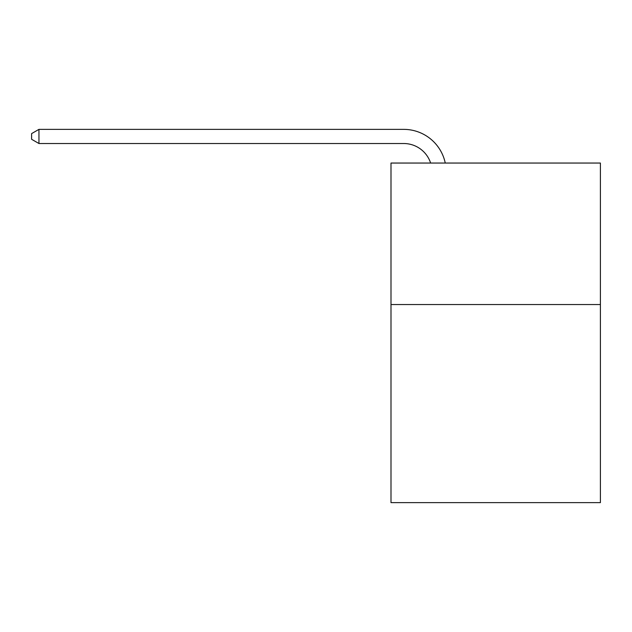 <?xml version="1.0" encoding="UTF-8"?>
<svg xmlns="http://www.w3.org/2000/svg" width="632" height="632" viewBox="0 0 632 632"><rect width="100%" height="100%" fill="white"/><g stroke="black" fill="none" stroke-linecap="round" stroke-linejoin="round"><path stroke-width="0.95" d="M600.4 304.537L600.4 502.63L390.995 502.63L390.995 163.048L600.4 163.048L600.4 304.537L390.995 304.537M430.629 163.048A28.298 28.298 -42.1 0 0 403.722 143.519L38.955 143.519L31.6 139.277L31.6 133.613L38.955 129.37L403.722 129.37A42.447 42.447 137.9 0 1 445.26 163.048M38.955 129.37L38.955 143.519"/></g></svg>
